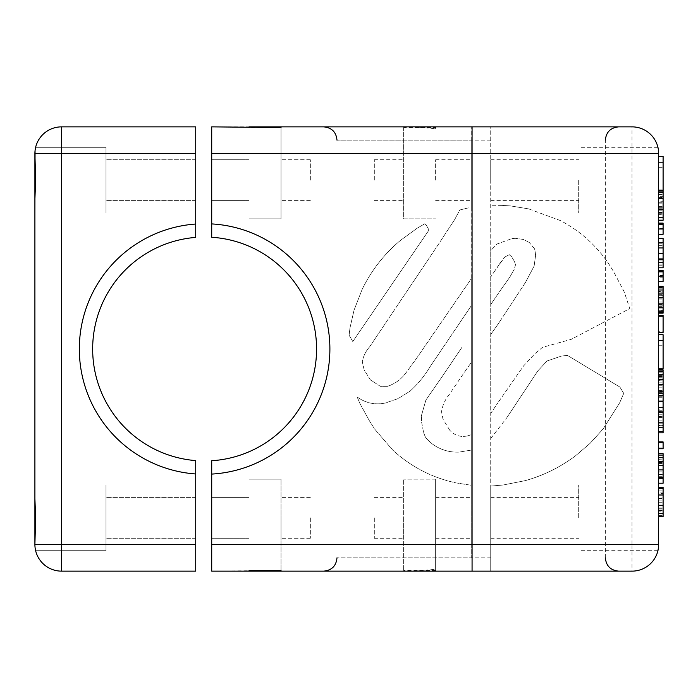 <?xml version="1.0" encoding="UTF-8"?>
<svg xmlns="http://www.w3.org/2000/svg" width="698" height="698" viewBox="0 0 698 698"><rect width="100%" height="100%" fill="white"/><g stroke="black" fill="none" stroke-linecap="round" stroke-linejoin="round"><path stroke-width="0.52" stroke-dasharray="3.49 2.62" d="M34.9 484.944L105.983 484.944L105.983 550.696L105.983 484.944L105.983 550.696L105.983 484.944L34.9 484.944L34.9 544.484C35.72 552.746 35.72 552.746 34.9 544.484C35.72 552.746 35.72 552.746 34.9 544.484C35.72 552.746 35.72 552.746 34.9 544.484A26.655 26.655 0 0 0 61.555 571.139L195.728 571.139L195.728 460.601A111.959 111.959 0 0 1 92.66 349A111.959 111.959 0 0 1 195.728 237.399L195.728 126.862L61.555 126.862A26.655 26.655 0 0 0 34.9 153.516C35.72 145.254 35.72 145.254 34.9 153.516C35.72 145.254 35.72 145.254 34.9 153.516C35.72 145.254 35.72 145.254 34.9 153.516L34.9 160.933L34.9 153.516L61.555 153.516L61.555 126.862M195.728 180.18L195.728 159.737L195.728 180.18M195.728 517.82L195.728 538.263L195.728 517.82M61.555 571.139L61.555 544.484L195.728 544.484M34.9 544.484L61.555 544.484L61.555 153.516L195.728 153.516M34.9 213.056L105.983 213.056L105.983 147.304L105.983 213.056L105.983 147.304L105.983 213.056L34.9 213.056L34.9 153.516M105.983 517.82L105.983 538.263L105.983 517.82M105.983 180.18L105.983 159.737L105.983 180.18M211.721 237.268L211.721 223.918A125.282 125.282 0 0 1 329.892 349A125.282 125.282 0 0 1 211.721 474.082L211.721 460.732M352.795 341.54L429 230.043L426.112 224.843L424.785 223.753L417.09 228.272L400.451 240.391C384.214 254.002 371.449 270.318 362.166 289.356L354.043 310.182L349.995 327.842L349.096 335.197L352.795 341.54L349.096 335.197L349.995 327.842L354.043 310.182L362.166 289.356C371.449 270.318 384.214 254.002 400.451 240.391L417.09 228.272L424.785 223.753L426.112 224.843L429 230.043L352.795 341.54M211.721 474.082L211.721 544.484L471.176 544.484L471.176 485.25L456.248 482.937C431.983 477.737 410.747 466.709 392.529 449.852L374.643 429.034L369.39 420.772L360.002 403.68L357.21 397.118L361.739 399.867C369.233 403.741 377.121 404.788 385.392 402.999L398.069 398.619L410.293 390.967C418.032 383.883 424.611 375.821 430.029 366.782L457.574 326.027L430.029 366.782C424.611 375.821 418.032 383.883 410.293 390.967L398.069 398.619L385.392 402.999C377.121 404.788 369.233 403.741 361.739 399.867L357.21 397.118L360.002 403.68L369.39 420.772L374.643 429.034L392.529 449.852C410.747 466.709 431.983 477.737 456.248 482.937L471.176 485.25L471.176 362.585L464.057 372.776L471.176 362.585L471.176 305.907L457.574 326.027L471.176 305.907L471.176 278.868L416.75 358.065L405.852 373.002C401.062 379.389 394.963 383.83 387.547 386.317L380.419 386.326L370.411 379.913L364.147 369.835L362.306 361.8C363.283 356.216 365.717 351.234 369.617 346.854L438.213 244.649L454.703 219.521L459.816 209.976L467.119 208.179L459.816 209.976L454.703 219.521L438.213 244.649L369.617 346.854C365.717 351.234 363.283 356.216 362.306 361.8L364.147 369.835L370.411 379.913L380.419 386.326L387.547 386.317C394.963 383.83 401.062 379.389 405.852 373.002L416.75 358.065L471.176 278.868L471.176 207.419L467.119 208.179L471.176 207.419L471.176 153.516L211.721 153.516L211.721 223.918M211.721 153.516L211.721 126.862L249.038 126.862L249.038 127.551L281.024 127.551L281.024 126.862L403.645 126.862L403.645 127.551L435.631 127.551L435.631 126.862L435.631 128.711L414.49 126.862L323.68 126.862L618.672 126.862L490.72 126.862L490.72 250.661L497.002 244.038L511.939 238.559L497.002 244.038L490.72 250.661L490.72 304.616L493.46 300.568L490.72 304.616L490.72 413.408L497.91 402.772L490.72 413.408L490.72 485.956L491.907 485.965L490.72 485.956L490.72 571.139L490.72 126.862L632.004 126.862L632.004 153.516L490.72 153.516M211.721 180.18L211.721 159.737L211.721 180.18M490.72 517.82L490.72 538.263L490.72 517.82M490.72 180.18L490.72 159.737L490.72 180.18M490.72 438.519L506.739 417.832L490.72 438.519M506.739 417.832L537.783 370.97L547.031 360.979L561.401 356.076L567.291 355.395L568.652 356.12L619.903 387.076L623.75 393.375L619.615 402.886L603.124 428.921L590.159 443.291L575.44 455.873C560.293 467.215 543.62 475.451 525.411 480.599L502.996 485.031L491.907 485.965L502.996 485.031L525.411 480.599C543.62 475.451 560.293 467.215 575.44 455.873L590.159 443.291L603.124 428.921L619.615 402.886L623.75 393.375L619.903 387.076L568.652 356.12L567.291 355.395L561.401 356.076L547.031 360.979L537.783 370.97L506.739 417.832M471.176 180.18L471.176 159.737L471.176 180.18M471.176 517.82L471.176 538.263L471.176 517.82M490.72 140.193L337.003 140.193L471.176 140.193L471.176 126.862L471.176 153.516M471.176 140.193L471.176 557.807L337.003 557.807L490.72 557.807M471.176 544.484L471.176 557.807M515.56 264.568L514.321 269.096L515.56 264.568L514.225 261.061L515.56 264.568M514.225 261.061L511.625 256.759L514.225 261.061M509.226 254.648L511.625 256.759L509.226 254.648L504.715 257.1L509.226 254.648M499.716 263.661L504.715 257.1L494.734 271.025L499.716 263.661M494.734 271.025L490.72 276.975L494.734 271.025M471.176 450.088L459.65 452.016L471.176 450.088M459.65 452.016L458.403 452.121L459.65 452.016M432.254 443.902C440.045 449.608 448.762 452.348 458.403 452.121C448.762 452.348 440.045 449.608 432.254 443.902L427.953 440.124L432.254 443.902M425.387 437.07L427.953 440.124L425.387 437.07L423.616 432.655L425.387 437.07M421.609 422.133L423.616 432.655L421.609 422.133M421.505 420.772L421.505 416.357L421.505 420.772M421.505 416.357L421.609 414.996L421.505 416.357M425.885 400.059L421.609 414.996L425.885 400.059L443.073 375.271L425.885 400.059M461.797 347.534L443.073 375.271L461.797 347.534M493.46 300.568L500.894 289.696L493.46 300.568M500.894 289.696L509.749 277.246L500.894 289.696M514.321 269.096L509.749 277.246L514.321 269.096M461.683 436.398C456.902 435.857 452.915 433.781 449.721 430.169C452.915 433.781 456.902 435.857 461.683 436.398L462.818 436.503L461.683 436.398M467.006 436.093L462.818 436.503L467.006 436.093L471.176 434.749L467.006 436.093M510.587 205.919L528.691 208.894L510.587 205.919L501.871 205.369L510.587 205.919M501.871 205.369L490.999 205.256L501.871 205.369M511.939 238.559L514.094 238.411L511.939 238.559M514.094 238.411L515.22 238.306L514.094 238.411M523.709 239.484L515.22 238.306L523.709 239.484L529.372 242.59L523.709 239.484M534.572 248.837L529.372 242.59L534.572 248.837L535.157 251.324L534.572 248.837M535.602 255.398L535.157 251.324L535.602 255.398L534.127 266.043L535.602 255.398M525.524 282.341L534.127 266.043L525.524 282.341L499.227 322.406L525.524 282.341M499.227 322.406L490.72 334.586L499.227 322.406M449.721 430.169L442.994 419.184L441.537 411.715C442.488 405.355 445.071 399.622 449.268 394.51L464.057 372.776L449.268 394.51C445.071 399.622 442.488 405.355 441.537 411.715L442.994 419.184L449.721 430.169M528.691 208.894L560.389 220.568C580.038 230.872 596.092 245.199 608.551 263.547L613.725 271.81L624.291 292.078L629.77 308.603L571.139 339.359L542.503 347.342L534.921 353.65L523.517 365.988L497.91 402.772L523.517 365.988L534.921 353.65L542.503 347.342L571.139 339.359L629.77 308.603L624.291 292.078L613.725 271.81L608.551 263.547C596.092 245.199 580.038 230.872 560.389 220.568L528.691 208.894M658.659 447.976L658.659 441.904L658.659 447.976L663.1 447.976L663.1 441.904M663.1 448.753L663.1 447.976M658.659 189.83L658.659 156.317L658.659 189.83L663.1 189.83L663.1 156.317M658.659 167.337L663.1 167.337M663.1 190.484L663.1 189.83M658.659 162.111L663.1 162.111M658.659 230.052L658.659 224.704L658.659 230.052L663.1 230.052L663.1 223.098M663.1 234.301L663.1 230.052M658.659 380.218L658.659 391.543L663.1 391.543L663.1 392.032L658.659 392.032L658.659 380.218L663.1 380.218L663.1 391.543L663.1 380.218M658.659 384.624L663.1 384.624M658.659 376.999L663.1 376.894L658.659 376.999M658.659 372.209L663.1 372.209L663.1 371.048L658.659 371.048L658.659 391.028L658.659 369.853L658.659 395.661M658.659 398.959L663.1 398.959L663.1 369.853M663.1 401.08L663.1 398.959M658.659 374.721L663.1 374.721L663.1 372.209M658.659 377.775L663.1 377.775L663.1 374.721M658.659 391.028L663.1 391.028L663.1 377.775M658.659 390.409L663.1 390.409L663.1 391.028M658.659 382.103L663.1 382.103L663.1 390.409M658.659 375.437L663.1 375.437L663.1 382.103M663.1 371.039L663.1 375.437M658.659 380.846L663.1 380.846M658.659 387.137L663.1 387.137M658.659 392.363L663.1 392.363M658.659 395.496L663.1 395.496M658.659 396.761L663.1 396.761M658.659 277.185L658.659 271.836L658.659 277.185L663.1 277.185L663.1 270.231M663.1 281.434L663.1 277.185M658.659 331.742L658.659 315.409L658.659 331.742L663.1 331.742L663.1 315.409M663.1 332.484L663.1 331.742M658.659 411.358L658.659 427.132L658.659 410.276L658.659 411.035L663.1 411.035L663.1 410.276L663.1 427.132L663.1 410.276L658.659 410.276L658.659 411.358L663.1 411.358M658.659 412.745L663.1 412.745M658.659 414.743L663.1 414.743M658.659 417.561L663.1 417.561M658.659 420.894L663.1 420.894M658.659 425.649L663.1 425.649M658.659 427.132L663.1 427.132M658.659 425.989L663.1 425.989M658.659 422.107L663.1 422.107M658.659 416.488L663.1 416.488M658.659 412.021L663.1 412.021M658.659 411.445L658.659 412.248L658.659 411.445L663.1 411.445L663.1 412.248L663.1 411.445M658.659 412.248L658.659 401.682L658.659 407.03L663.1 407.03L663.1 401.682M658.659 407.03L658.659 409.133L663.1 409.133L663.1 407.03M658.659 409.133L658.659 416.601L663.1 416.601L663.1 409.133M658.659 416.601L658.659 425.396L663.1 425.396L663.1 416.601M658.659 425.396L658.659 431.312L663.1 431.312L663.1 425.396M658.659 431.312L658.659 432.812M663.1 432.812L663.1 431.312M658.659 492.919L658.659 510.535L658.659 492.919L663.1 492.919L663.1 510.535L663.1 492.919M658.659 500.126L663.1 500.126M658.659 510.535L663.1 510.535M658.659 509.985L663.1 509.985M658.659 508.737L663.1 508.737M658.659 507.088L663.1 507.088M658.659 505.047L663.1 505.047M658.659 502.691L663.1 502.691M658.659 487.309L658.659 516.59L658.659 493.469L663.1 493.469L663.1 516.537L663.1 493.469M658.659 515.377L663.1 515.377L663.1 487.309M663.1 516.59L663.1 515.377M658.659 493.469L658.659 493.922L663.1 493.922M658.659 493.922L658.659 497.997L663.1 497.997M658.659 497.997L658.659 504.017L663.1 504.017M658.659 504.017L658.659 511.145L663.1 511.145M658.659 511.145L658.659 516.537M658.659 487.466L663.1 487.466M658.659 490.895L663.1 490.895M658.659 199.419L658.659 544.484C657.83 552.746 657.83 552.746 658.659 544.484A26.655 26.655 0 0 1 632.004 571.139L632.004 544.484L658.659 544.484L658.659 484.944L658.659 498.581L663.1 498.573M658.659 508.79L663.1 508.79M658.659 368.23L658.659 334.717L658.659 368.23L663.1 368.23L663.1 334.717M658.659 345.737L663.1 345.737M663.1 368.884L663.1 368.23M658.659 340.511L663.1 340.511M658.659 291.616L658.659 310.278L663.1 310.278L663.1 286.355L658.659 286.355L658.659 291.616L663.1 291.616M658.659 304.398L663.1 304.398M658.659 310.278L658.659 305.166L663.1 305.166L663.1 310.278M658.659 305.166L658.659 295.69L663.1 295.69L663.1 305.166M658.659 295.69L658.659 292.061L663.1 292.061L663.1 295.69M658.659 292.13L658.659 291.214L658.659 292.061L658.659 291.214L663.1 291.214L663.1 292.13L658.659 292.13L658.659 293.945L663.1 293.945L663.1 292.13M658.659 293.945L658.659 306.649L663.1 306.649L663.1 293.945M658.659 306.649L658.659 310.427L663.1 310.427L663.1 306.649M658.659 310.427L658.659 312.625L663.1 312.625L663.1 310.427M658.659 295.734L663.1 295.734M658.659 301.998L663.1 301.998M658.659 307.486L663.1 307.469L658.659 307.486M658.659 299.102L663.1 299.102M658.659 292.872L663.1 292.872M658.659 289.984L663.1 289.984M658.659 287.873L663.1 287.873M658.659 287.463L663.1 287.463M658.659 294.652L663.1 294.652M658.659 275.553L658.659 270.231L658.659 275.553L663.1 275.553M658.659 276.382L663.1 276.382M658.659 247.947L658.659 259.761M658.659 264.132L663.1 264.132L663.1 238.358M663.1 267.805L663.1 264.132M663.1 245.966L663.1 247.947L663.1 245.966L658.659 245.966M658.659 243.209L663.1 243.209M658.659 243.942L663.1 243.942M658.659 253.339L663.1 253.339M658.659 259.996L663.1 259.996M658.659 228.421L658.659 223.098L658.659 228.421L663.1 228.421M658.659 229.249L663.1 229.249M658.659 196.627L658.659 214.251L658.659 196.627L663.1 196.627L663.1 214.251L663.1 196.627M658.659 203.833L663.1 203.833M658.659 214.251L663.1 214.251M658.659 213.701L663.1 213.701M658.659 212.454L663.1 212.454M658.659 210.805L663.1 210.805M658.659 208.754L663.1 208.754M658.659 206.407L663.1 206.407M658.659 191.025L658.659 220.306L658.659 197.176L663.1 197.176L663.1 220.254L663.1 197.176M658.659 219.085L663.1 219.085L663.1 191.025M663.1 220.306L663.1 219.085M658.659 197.176L658.659 197.639L663.1 197.639M658.659 197.639L658.659 201.713L663.1 201.713M658.659 201.713L658.659 207.725L663.1 207.725M658.659 207.725L658.659 214.853L663.1 214.853M658.659 214.853L658.659 220.254M658.659 191.173L663.1 191.173M658.659 194.611L663.1 194.611M658.659 202.289L663.1 202.289M658.659 212.506L663.1 212.506M658.659 474.945L658.659 459.694L658.659 476.28L658.659 474.945L663.1 474.945L663.1 476.28L663.1 459.694L663.1 474.945M658.659 476.28L663.1 476.28M658.659 471.106L663.1 471.106M658.659 465.365L663.1 465.365M658.659 459.694L663.1 460.043L658.659 459.694M658.659 462.591L663.1 462.591M658.659 465.967L663.1 465.967M658.659 469.972L663.1 469.972M658.659 474.457L663.1 474.457M658.659 453.735L658.659 474.3L663.1 474.3L663.1 453.735M658.659 463.507L663.1 463.507M658.659 474.3L658.659 472.031L663.1 472.031L663.1 474.3M658.659 472.031L658.659 477.353L663.1 477.353L663.1 472.031M663.1 483.225L663.1 477.353M658.659 453.988L663.1 453.988M658.659 455.803L663.1 455.803M658.659 459.101L663.1 459.101M281.024 570.449L281.024 479.168L281.024 570.449L281.024 479.168L249.038 479.168L249.038 571.139L281.024 571.139L281.024 570.449L211.721 571.139L211.721 544.484M211.721 517.82L211.721 538.263L211.721 517.82M471.176 126.862L435.631 126.862L471.176 126.862M435.631 128.711L435.631 127.551M403.645 127.551L403.645 218.832L435.631 218.832L403.645 218.832L403.645 126.862L414.49 126.862M435.631 180.18L435.631 159.737L435.631 180.18M435.631 569.289L435.631 571.139L471.176 571.139L435.631 571.139L435.631 479.168L435.631 569.289L414.49 571.139L323.68 571.139L632.004 571.139M435.631 517.82L435.631 538.263L435.631 517.82M435.631 570.449L403.645 570.449L403.645 571.139L414.49 571.139M249.038 570.449L249.038 479.168L281.024 479.168L249.038 479.168L281.024 479.168L281.024 571.139L403.645 571.139L403.645 479.168L403.645 570.449M435.631 479.168L403.645 479.168L435.631 479.168M249.038 127.551L249.038 218.832L249.038 126.862L281.024 126.862L281.024 218.832L249.038 218.832L249.038 127.551L249.038 218.832L281.024 218.832L281.024 127.551M249.038 180.18L249.038 159.737L249.038 180.18M658.659 160.933L658.659 153.516C657.83 145.254 657.83 145.254 658.659 153.516L632.004 153.516L632.004 544.484L490.72 544.484M281.024 517.82L281.024 538.263L281.024 517.82M403.645 517.82L403.645 538.263L403.645 517.82M281.024 180.18L281.024 159.737L281.024 180.18M658.659 537.067L658.659 544.484M249.038 517.82L249.038 538.263L249.038 517.82M578.686 517.82L578.686 484.944L578.686 517.82M578.686 180.18L578.686 213.056L578.686 180.18M374.32 517.82L374.32 538.263L374.32 517.82M403.645 180.18L403.645 159.737L403.645 180.18M374.32 180.18L374.32 159.737L374.32 180.18M310.348 517.82L310.348 538.263L310.348 517.82M249.038 218.832L281.024 218.832L249.038 218.832M310.348 180.18L310.348 159.737L310.348 180.18M195.728 473.968A125.282 125.282 0 0 1 79.328 349A125.282 125.282 0 0 1 195.728 224.032M658.659 385.715L663.1 385.715M658.659 384.519L663.1 384.519M658.659 397.712L663.1 397.712M658.659 298.84L663.1 298.84M658.659 265.223L663.1 265.223M35.633 550.696L105.983 550.696L35.633 550.696M35.633 147.304L105.983 147.304L35.633 147.304M195.728 497.386L105.983 497.386L195.728 497.386M195.728 538.263L105.983 538.263L195.728 538.263M195.728 159.737L105.983 159.737L195.728 159.737M195.728 200.614L105.983 200.614L195.728 200.614M658.659 376.562L663.1 376.562M658.659 410.25L663.1 410.25M658.659 291.04L663.1 291.04M658.659 245.661L663.1 245.661M658.659 459.031L663.1 459.031M490.72 538.263L578.686 538.263M490.72 497.386L578.686 497.386M490.72 200.614L578.686 200.614M490.72 159.737L578.686 159.737M374.32 538.263L403.645 538.263M374.32 497.386L403.645 497.386M658.659 484.944L578.686 484.944M657.917 550.696L578.686 550.696M435.631 538.263L471.176 538.263M435.631 497.386L471.176 497.386M435.631 200.614L471.176 200.614M435.631 159.737L471.176 159.737M657.917 147.304L578.686 147.304M658.659 213.056L578.686 213.056M374.32 200.614L403.645 200.614M374.32 159.737L403.645 159.737M249.038 497.386L211.721 497.386L249.038 497.386M249.038 538.263L211.721 538.263L249.038 538.263M310.348 497.386L281.024 497.386L310.348 497.386M310.348 538.263L281.024 538.263L310.348 538.263M310.348 159.737L281.024 159.737L310.348 159.737M310.348 200.614L281.024 200.614L310.348 200.614M249.038 159.737L211.721 159.737L249.038 159.737M249.038 200.614L211.721 200.614L249.038 200.614M605.341 557.807L605.341 140.193M337.003 557.807L337.003 140.193"/><path stroke-width="1.05" d="M61.555 126.862A26.655 26.655 0 0 0 34.9 153.516L61.555 153.516L61.555 126.862L195.728 126.862L195.728 237.399A111.959 111.959 0 0 0 92.66 349A111.959 111.959 0 0 0 195.728 460.601L195.728 571.139L61.555 571.139L61.555 544.484L34.9 544.484A26.655 26.655 0 0 0 61.555 571.139M34.9 544.484L34.9 484.944L34.9 544.484C35.72 552.746 35.72 552.746 34.9 544.484L35.633 517.82L34.9 498.581L34.9 199.419L35.633 180.18L34.9 153.516L34.9 213.056L35.057 150.62M35.633 147.304L35.057 150.602M34.9 484.944L34.9 213.056M211.721 460.732A111.959 111.959 0 0 0 316.569 349A111.959 111.959 0 0 0 211.721 237.268A111.959 111.959 0 0 1 316.569 349A111.959 111.959 0 0 1 211.721 460.732L211.721 474.082A125.282 125.282 0 0 0 329.892 349A125.282 125.282 0 0 0 211.721 223.918L211.721 237.268M211.721 223.918L211.721 153.516L472.066 153.516L472.066 544.484L211.721 544.484L211.721 474.082M249.038 127.551L249.038 126.862L281.024 126.862L281.024 127.551L211.721 126.862L211.721 153.516M658.659 441.904L663.1 441.904L663.1 448.753L658.659 448.753M658.659 442.733L663.1 442.733M658.659 190.484L663.1 190.484L663.1 162.189L658.659 162.189M658.659 156.317L663.1 156.317L663.1 162.189M658.659 224.704L663.1 224.704L663.1 234.301L658.659 234.301M658.659 228.953L663.1 228.953M658.659 401.08L663.1 401.08L663.1 395.661L658.659 395.661L658.659 393.689L663.1 393.689L663.1 395.661M658.659 393.689L658.659 384.424L663.1 384.424L663.1 393.689M658.659 384.424L658.659 379.267L663.1 379.267L663.1 384.424M658.659 379.267L658.659 374.713L663.1 374.713L663.1 379.267M658.659 374.713L658.659 371.633L663.1 371.633L663.1 374.713M658.659 371.048L658.659 371.633L658.659 371.048L663.1 371.039L663.1 369.853L658.659 369.853M658.659 271.836L663.1 271.836L663.1 281.434L658.659 281.434M658.659 276.085L663.1 276.085M658.659 315.409L663.1 315.409L663.1 332.484L658.659 332.484M658.659 316.124L663.1 316.124M658.659 431.425L663.1 431.425L663.1 432.812L658.659 432.812L658.659 411.445M658.659 422.909L663.1 422.909L663.1 431.425M663.1 411.445L663.1 422.909M658.659 412.248L663.1 412.248L663.1 407.553L658.659 407.553M658.659 401.682L663.1 401.682L663.1 407.553M658.659 427.769L663.1 427.769M658.659 516.59L663.1 516.59L658.659 516.537L658.659 513.58L663.1 513.58L663.1 516.537M658.659 513.58L658.659 505.492L663.1 505.492L663.1 513.58M658.659 505.492L658.659 494.995L663.1 494.995L663.1 505.492M658.659 494.995L658.659 488.548L663.1 488.548L663.1 494.995M658.659 488.548L658.659 487.466M663.1 487.466L663.1 488.548M658.659 368.884L663.1 368.884L663.1 340.589L658.659 340.589M658.659 334.717L663.1 334.717L663.1 340.589M658.659 312.625L663.1 312.625M658.659 313.044L658.659 311.247L663.1 311.247L663.1 313.044M658.659 311.247L658.659 307.827L663.1 307.827L663.1 311.247M658.659 307.827L658.659 303.15L663.1 303.15L663.1 307.827M658.659 303.15L658.659 297.531L663.1 297.531L663.1 303.15M658.659 297.531L658.659 293.081L663.1 293.081L663.1 297.531M658.659 293.081L658.659 290.002L663.1 290.002L663.1 293.081M658.659 290.002L658.659 287.942L663.1 287.942L663.1 290.002M658.659 287.942L658.659 286.355L663.1 286.355L663.1 287.942M658.659 286.355L663.1 286.355M658.659 270.231L663.1 270.231L663.1 271.836M658.659 271.06L663.1 271.06M658.659 267.805L663.1 267.805L663.1 262.439L658.659 262.439M663.1 259.761L658.659 259.761L658.659 258.914L663.1 258.914L663.1 262.439M658.659 258.914L658.659 253.505L663.1 253.505L663.1 258.914M658.659 253.505L658.659 247.947L663.1 247.947L663.1 253.505M658.659 242.599L663.1 242.599L663.1 247.947M658.659 238.358L663.1 238.358L663.1 242.599M658.659 223.098L663.1 223.098L663.1 224.704M658.659 223.927L663.1 223.927M658.659 220.306L663.1 220.306L658.659 220.254L658.659 217.296L663.1 217.296L663.1 220.254M658.659 217.296L658.659 209.199L663.1 209.199L663.1 217.296M658.659 209.199L658.659 198.712L663.1 198.712L663.1 209.199M658.659 198.712L658.659 192.264L663.1 192.264L663.1 198.712M658.659 192.264L658.659 191.173M663.1 191.173L663.1 192.264M658.659 483.225L663.1 483.225L663.1 478.287L658.659 478.287M658.659 469.911L658.659 465.435L663.1 465.435L663.1 469.911L658.659 469.911L658.659 477.668L663.1 477.668L663.1 478.287M663.1 469.911L663.1 477.668M658.659 465.435L658.659 461.299L663.1 461.299L663.1 465.435M658.659 461.299L658.659 457.705L663.1 457.705L663.1 461.299M658.659 457.705L658.659 455.079L663.1 455.079L663.1 457.705M658.659 455.079L658.659 453.735L663.1 453.735L663.1 455.079M658.502 547.38L658.659 153.516C657.83 145.254 657.83 145.254 658.659 153.516A26.655 26.655 0 0 0 632.004 126.862L281.024 126.862L281.024 127.551M211.721 544.484L211.721 571.139L249.038 571.139L249.038 570.449L281.024 570.449L281.024 571.139L632.004 571.139A26.655 26.655 0 0 0 658.659 544.484A26.655 26.655 0 0 1 632.004 571.139M281.024 570.449L281.024 571.139L249.038 571.139L249.038 570.449M632.004 126.862A26.655 26.655 0 0 1 658.659 153.516A26.655 26.655 0 0 0 632.004 126.862M657.917 550.696L658.493 547.398M195.728 460.601A111.959 111.959 0 0 1 92.66 349A111.959 111.959 0 0 1 195.728 237.399M195.728 224.032A125.282 125.282 0 0 0 79.328 349A125.282 125.282 0 0 0 195.728 473.968M195.728 544.484L61.555 544.484L61.555 153.516L195.728 153.516M658.659 153.516L472.066 153.516L472.066 126.862M658.659 544.484L472.066 544.484L472.066 571.139M658.659 487.309L663.1 487.309M658.659 313.149L663.1 313.149M658.659 191.025L663.1 191.025M658.659 453.656L663.1 453.656M605.341 140.193C606.134 132.097 610.576 127.655 618.672 126.862M337.003 140.193C336.218 132.097 331.777 127.655 323.68 126.862M337.003 557.807C336.218 565.904 331.777 570.345 323.68 571.139M605.341 557.807C606.134 565.904 610.576 570.345 618.672 571.139"/></g></svg>
